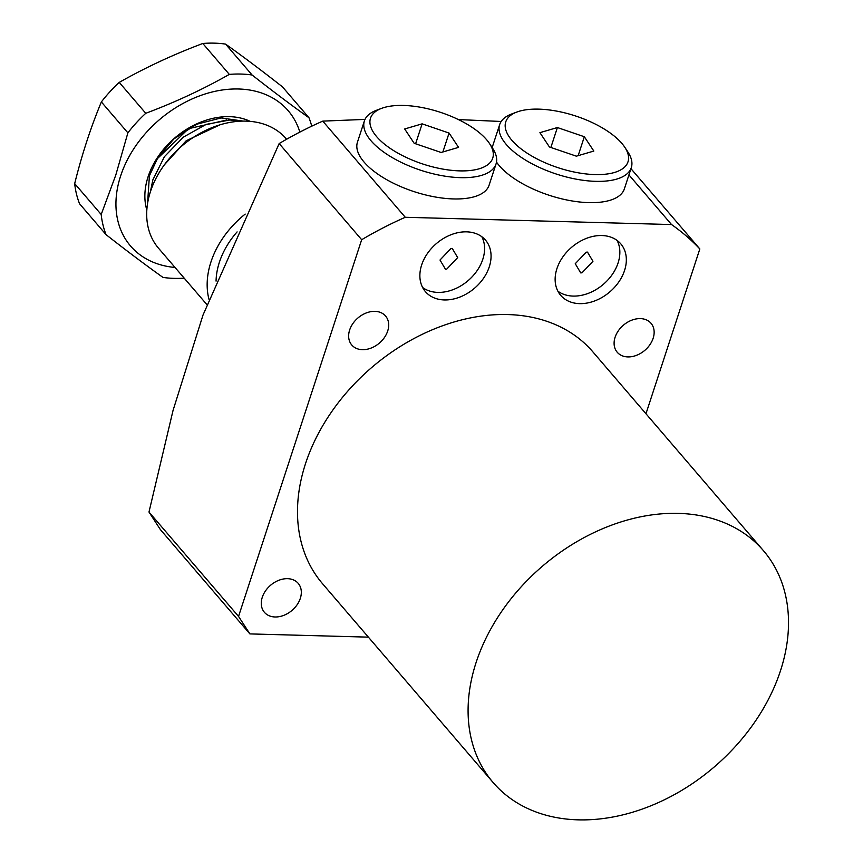 <?xml version="1.0" encoding="UTF-8"?>
<svg xmlns="http://www.w3.org/2000/svg" width="863" height="863" viewBox="0 0 863 863"><rect width="100%" height="100%" fill="white"/><g stroke="black" fill="none" stroke-linecap="round" stroke-linejoin="round"><path stroke-width="1.29" d="M624.834 147.325L627.908 152.007A69.245 29.407 -161.9 0 1 631.306 167.627A69.245 29.407 -161.9 0 1 554.305 173.377A69.245 29.407 -161.9 0 1 499.666 124.596A69.245 29.407 -161.9 0 1 511.64 114.002L516.872 112.039A64.304 27.303 -161.9 0 1 577.25 116.537A64.304 27.303 -161.9 0 1 624.834 147.325A64.304 27.303 -161.9 0 1 556.495 167.174A64.304 27.303 -161.9 0 1 516.872 112.039M499.666 124.596L492.708 145.879A69.245 29.407 18.1 0 0 492.255 147.724M496.495 162.082A69.245 29.407 18.1 0 0 547.358 194.66A69.245 29.407 18.1 0 0 624.348 188.911L631.306 167.627M539.925 132.654L557.39 127.541L584.337 136.742L593.83 151.057L576.365 156.171L549.418 146.969L539.925 132.654M584.337 136.742L578.156 155.653M550.874 147.465L557.39 127.541M208.943 299.202A84.089 62.395 -40.6 0 1 210.691 262.784A84.089 62.395 -40.6 0 1 245.2 214.089M286.613 139.256L286.16 138.727A84.089 62.395 139.4 0 0 212.535 127.411A84.089 62.395 139.4 0 0 150.227 192.32A84.089 62.395 139.4 0 0 158.533 248.231L206.893 304.596M237.088 231.91A74.196 55.049 139.4 0 0 216.063 281.111A74.196 55.049 139.4 0 1 237.088 231.91M578.21 819.85A178.069 132.115 -40.6 0 1 493.161 782.568A178.069 132.115 -40.6 0 1 501.835 611.177A178.069 132.115 -40.6 0 1 678.383 513.377A178.069 132.115 -40.6 0 1 763.442 550.67A178.069 132.115 -40.6 0 1 754.769 722.051A178.069 132.115 -40.6 0 1 578.21 819.85M763.442 550.67L592.849 351.845A178.069 132.115 139.4 0 0 507.8 314.564A178.069 132.115 139.4 0 0 331.241 412.352A178.069 132.115 139.4 0 0 322.568 583.744L493.161 782.568M362.406 349.677A22.255 16.516 139.4 0 0 384.477 337.444A22.255 16.516 139.4 0 0 385.567 316.02A22.255 16.516 139.4 0 0 374.93 311.36A22.255 16.516 139.4 0 0 352.859 323.593A22.255 16.516 139.4 0 0 351.78 345.017A22.255 16.516 139.4 0 0 362.406 349.677M627.865 356.915A22.255 16.516 139.4 0 0 649.925 344.693A22.255 16.516 139.4 0 0 651.015 323.269A22.255 16.516 139.4 0 0 640.378 318.609A22.255 16.516 139.4 0 0 618.318 330.831A22.255 16.516 139.4 0 0 617.228 352.255A22.255 16.516 139.4 0 0 627.865 356.915M275.038 616.98A22.255 16.516 139.4 0 0 297.109 604.758A22.255 16.516 139.4 0 0 298.188 583.334A22.255 16.516 139.4 0 0 287.562 578.674A22.255 16.516 139.4 0 0 265.491 590.896A22.255 16.516 139.4 0 0 264.412 612.32A22.255 16.516 139.4 0 0 275.038 616.98M444.337 299.946A39.569 29.364 139.4 0 0 483.571 278.21A39.569 29.364 139.4 0 0 485.502 240.13A39.569 29.364 139.4 0 0 466.603 231.845A39.569 29.364 139.4 0 0 427.368 253.571A39.569 29.364 139.4 0 0 425.437 291.662A39.569 29.364 139.4 0 0 444.337 299.946M422.633 287.508A39.569 29.364 139.4 0 0 437.865 292.395A39.569 29.364 139.4 0 0 475.135 273.323A39.569 29.364 139.4 0 0 481.824 236.721M579.602 303.636A39.569 29.364 139.4 0 0 618.836 281.899A39.569 29.364 139.4 0 0 620.767 243.819A39.569 29.364 139.4 0 0 601.856 235.534A39.569 29.364 139.4 0 0 562.633 257.26A39.569 29.364 139.4 0 0 560.702 295.351A39.569 29.364 139.4 0 0 579.602 303.636M557.897 291.198A39.569 29.364 139.4 0 0 573.118 296.085A39.569 29.364 139.4 0 0 610.4 277.012A39.569 29.364 139.4 0 0 617.088 240.41M368.382 637.142L249.892 633.906L160.335 529.526L148.986 512.039L173.042 410.454L203.01 315.049L279.159 143.56L361.673 239.72A326.451 242.223 -40.6 0 1 405.276 217.282L322.762 121.122A326.451 242.223 139.4 0 0 279.159 143.56M322.762 121.122L365.006 119.407M587.498 252.115L592.946 261.295L581.996 272.816L580.702 272.891L575.254 263.711L586.204 252.19L587.498 252.115M452.234 248.415L457.681 257.606L446.732 269.127L445.437 269.202L440.001 260.022L450.95 248.501L452.234 248.415M458.393 119.569L501.176 121.478M628.933 174.898L671.533 224.553A326.451 242.223 -40.6 0 1 699.828 248.954L630.961 168.684M405.276 217.282L671.533 224.553M699.828 248.954L645.966 413.744M249.892 633.906L238.544 616.419L148.986 512.039M238.544 616.419L361.673 239.72M220.011 124.801L186.181 140.766L164.38 164.811M240.648 121.165L229.903 119.989L206.171 124.38L183.161 137.239L164.412 156.699L152.859 179.849L150.389 191.813M158.414 156.462L149.407 175.825L147.53 203.744M101.37 101.942L127.886 132.848L115.771 175.113L101.198 214.499A118.706 88.08 -40.6 0 0 106.084 234.671L79.569 203.765A118.706 88.08 -40.6 0 1 74.682 183.592C81.942 154.466 90.831 127.249 101.37 101.942A118.706 88.08 -40.6 0 1 119.245 82.395C145.459 67.519 173.312 54.542 202.805 43.484L229.321 74.391C203.107 89.267 175.254 102.233 145.761 113.301L119.245 82.395M225.577 44.11C242.902 56.44 261.856 70.69 282.46 86.85L308.976 117.756C291.651 105.415 272.697 91.165 252.093 75.005L225.577 44.11A118.706 88.08 139.4 0 0 214.402 43.15A118.706 88.08 139.4 0 0 202.805 43.484M226.591 120.054L188.512 128.695L156.268 159.731L173.894 138.921L196.667 124.229L221.068 117.94L243.15 121.09M146.829 210.033A71.715 53.215 -40.6 0 1 148.102 176.699A71.715 53.215 -40.6 0 1 250.184 121.359M175.038 267.465A103.873 77.066 -40.6 0 1 120.626 175.955A103.873 77.066 -40.6 0 1 212.417 91.931A103.873 77.066 -40.6 0 1 299.86 132.093M106.084 234.671C126.688 250.831 145.642 265.07 162.967 277.411A118.706 88.08 -40.6 0 0 184.197 278.156M252.093 75.005A118.706 88.08 139.4 0 0 240.917 74.056A118.706 88.08 139.4 0 0 229.321 74.391M308.976 117.756A118.706 88.08 -40.6 0 1 311.737 126.181M127.886 132.848A118.706 88.08 -40.6 0 1 145.761 113.301M101.198 214.499L74.682 183.592M489.569 143.636L492.644 148.307A69.245 29.407 -161.9 0 1 496.042 163.938A69.245 29.407 -161.9 0 1 419.051 169.687A69.245 29.407 -161.9 0 1 364.402 120.906A69.245 29.407 -161.9 0 1 376.376 110.313L381.619 108.35A64.304 27.303 -161.9 0 1 441.996 112.848A64.304 27.303 -161.9 0 1 489.569 143.636A64.304 27.303 -161.9 0 1 421.241 163.485A64.304 27.303 -161.9 0 1 381.619 108.35M364.402 120.906L357.444 142.19A69.245 29.407 18.1 0 0 412.093 190.971A69.245 29.407 18.1 0 0 489.084 185.221L496.042 163.938M404.671 128.965L422.126 123.851L449.073 133.053L458.566 147.368L441.112 152.481L414.164 143.28L404.671 128.965M449.073 133.053L442.892 151.953M415.61 143.776L422.126 123.851"/></g></svg>

